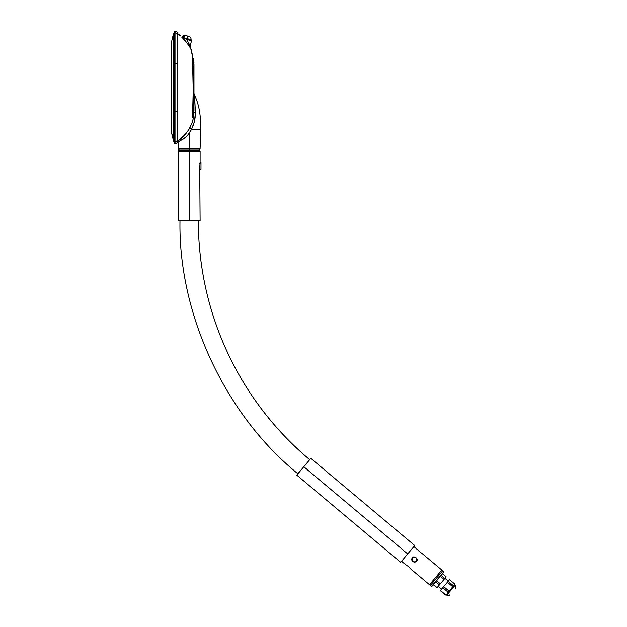 <?xml version="1.0" encoding="UTF-8"?>
<svg xmlns="http://www.w3.org/2000/svg" width="627" height="627" viewBox="0 0 627 627"><rect width="100%" height="100%" fill="white"/><g stroke="black" fill="none" stroke-linecap="round" stroke-linejoin="round"><path stroke-width="0.94" d="M297.896 473.769C225.273 414.941 178.366 314.339 179.98 220.892C178.366 314.339 225.273 414.941 297.896 473.769M198.359 220.892A311.729 311.729 0 0 0 309.707 459.693A311.729 311.729 0 0 1 198.359 220.892M175.004 143.512A0.878 0.878 0 0 1 174.196 142.987A0.878 0.878 0 0 0 175.004 143.512A0.878 0.878 0 0 1 175.004 143.512A0.878 0.878 0 0 0 175.019 143.512L175.019 142.353A0.878 0.878 180 0 1 175.004 142.353L175.004 143.512L175.004 142.353L177.096 140.746L177.096 141.914L177.096 111.504L177.096 140.754L175.019 142.353L175.019 143.512C176.751 143.371 177.449 142.838 177.096 141.914L177.096 63.358L177.096 111.504L175.019 111.567L175.004 63.296L175.004 111.567L177.096 111.504L177.096 34.109L177.096 63.358L175.019 63.296L177.096 63.358L177.096 32.949L177.096 34.109L175.019 32.51L175.004 31.35A0.878 0.878 0 0 1 175.019 31.35A0.878 0.878 0 0 0 174.196 31.875A0.878 0.878 0 0 1 175.004 31.35A0.878 0.878 0 0 0 175.004 31.35L175.004 32.51L175.019 31.35C176.751 31.491 177.449 32.024 177.096 32.949L177.096 34.109L175.019 32.51L175.019 142.353A0.878 0.878 -0 0 0 175.019 142.353L175.019 32.729M178.656 148.693A0.439 0.439 0 0 1 178.217 148.27A0.439 0.439 0 0 0 178.656 148.693M200.115 148.27A0.439 0.439 0 0 1 199.684 148.693A0.439 0.439 0 0 0 200.115 148.27L189.166 148.27L200.115 148.27L200.609 129.436L191.501 129.436L189.166 133.441L189.166 148.27L178.217 148.27L189.166 148.27L189.166 133.441L185.819 137.188L179.291 141.436M178.225 148.693L189.166 148.693L178.225 148.693L178.225 149.132L200.107 149.132L189.166 149.132L189.166 148.693L200.107 148.693L189.166 148.693L189.166 150.88L199.668 150.88L189.166 150.88L189.166 149.132L178.225 149.132L200.107 149.132L198.359 150.88M445.515 594.999L440.319 590.642L445.515 594.999L446.871 595.086A2.187 2.163 40 0 0 449.935 594.835A2.187 2.163 -140 0 1 446.871 595.086L445.554 594.945L440.319 590.642L449.535 579.654L454.732 584.011L454.512 585.234L453.352 585.657L448.156 581.3L449.535 579.654L454.732 584.011L454.512 585.234L453.352 585.657L451.197 589.176L448.885 590.979L443.689 586.621L447.38 582.224L452.576 586.582L451.197 589.176L448.885 590.979L447.278 593.847L445.656 594.835L440.46 590.469L442.772 587.718L447.968 592.076L447.278 593.847L445.515 594.999L446.197 594.882M442.497 573.744L446.181 576.84L444.802 578.486L441.118 575.39L444.802 578.486L440.334 583.808L436.651 580.72L440.334 583.808L437.105 587.656L433.422 584.568L436.964 587.828L446.181 576.84L442.497 573.744M441.588 589.129L438.234 586.316L441.588 589.129M296.775 475.109L310.835 458.353L303.805 466.731L407.715 553.923L414.753 545.545L400.684 562.309L407.715 553.923L303.805 466.731L296.775 475.109L400.684 562.309M406.053 565.037L401.554 561.267L406.696 565.382M408.483 566.628L409.893 568.023M429.511 584.725L410.473 568.752L429.511 584.725L441.831 570.045L429.511 584.725M422.794 554.064L441.831 570.045L422.794 554.064M422.567 553.947L418.954 551.078M418.413 550.404L413.875 546.587L418.522 550.561M414.22 562.184L412.785 561.502L411.861 560.217L412.848 561.431A2.453 2.453 0 0 0 416.297 561.126A2.453 2.453 0 0 0 415.999 557.677L416.751 558.414M415.176 557.074L413.577 556.909L412.213 557.685L411.673 559.166L412.096 560.687M413.828 556.878L412.213 557.685L411.673 559.166M417.127 559.402L417.104 560.452L417.127 559.402M415.779 562.035L416.634 561.408L414.745 562.239L416.634 561.408L417.159 559.668M416.242 561.776L417.167 559.935M430.639 585.156L429.769 584.427L430.639 585.156M441.58 570.343L442.45 571.079L441.58 570.343M431.525 586.41L430.388 585.453L431.893 586.378L443.845 571.73L431.525 586.41M442.709 570.774L443.845 571.73L442.709 570.774L430.388 585.453L442.709 570.774M416.924 560.961L417.104 560.46L416.924 560.961M420.364 552.473L421.195 553.116M414.094 556.862L415.999 557.677A2.453 2.453 0 0 1 416.297 561.126A2.453 2.453 0 0 1 412.848 561.431A2.453 2.453 0 0 1 412.542 557.975A2.453 2.453 0 0 1 415.999 557.677L416.594 558.422M200.107 220.892L178.225 220.892L189.166 220.892L189.166 151.319L178.225 151.319L189.166 151.319L189.166 150.88L189.166 151.319L200.107 151.319L189.166 151.319L189.166 220.892L200.107 220.892L199.723 167.683L200.107 169.219L200.985 169.219L200.985 162.299L200.084 162.369L200.985 162.299L200.985 169.219L200.084 169.149M199.723 167.683L200.084 162.369L199.723 167.683M200.029 162.565L199.723 163.835M174.196 33.239L174.196 33.035A0.878 0.878 0 0 1 175.019 32.51L175.019 31.35M189.973 46.022L186.846 39.47L185.686 38.913L186.846 39.47L187.011 38.608L181.94 37.252A0.878 0.635 105 0 1 182.183 37.401L186.846 39.47L190.067 46.226L191.541 40.731L190.067 46.226A2.187 2.187 -165 0 0 190.247 47.809C189.291 45.716 186.454 42.158 181.728 37.142L190.921 39.658A2.626 2.626 0 0 0 189.064 36.444A2.626 2.626 0 0 1 190.921 39.658A0.878 0.878 0 0 1 191.541 40.731A0.878 0.878 0 0 0 190.921 39.658L187.011 38.608L186.846 39.47L191.541 40.731L184.738 38.474M185.811 35.567L189.064 36.444L187.504 36.021L187.011 38.608L181.995 37.267L183.037 37.542L185.278 35.425C183.946 34.994 182.849 35.606 181.995 37.267L183.938 35.402L185.278 35.425L184.024 35.778L183.037 37.542L187.011 38.608L187.504 36.021L184.847 35.347M188.547 42.652L189.738 45.426M187.465 40.536L187.755 41.076M181.963 37.205L186.775 42.691L190.247 47.809L190.146 45.928L193.978 62.724L193.14 58.366L192.599 57.269L192.45 57.747L193.304 87.498L192.505 117.492M183.923 38.098L183.327 37.847M183.029 37.722L182.292 37.291M185.098 38.639L185.686 38.913M190.247 47.809A2.187 2.187 15 0 1 190.067 46.226M192.45 117.116L192.599 117.594L193.147 116.473L193.978 112.108L193.751 116.097L192.317 122.5L188.053 130.91L182.034 137.744L177.151 141.702L177.065 141.036M177.065 33.827L177.151 33.168L180.937 36.092L177.096 33.544M192.928 57.786L192.599 57.269M193.978 110.767L193.978 64.252L192.458 58.217M192.92 120.486L193.978 112.108A3.503 0.588 180 0 0 195.42 112.578L195.24 116.841L195.42 112.578A3.503 0.588 0 0 1 193.978 112.108L193.978 112.296M180.129 139.406L179.69 139.766M178.162 140.957L177.096 141.318M184.667 40.159L185.576 41.21M186.101 41.837L186.775 42.683M190.318 47.511L191.29 49.525L193.978 63.17M183.037 37.542L183.664 36.17M182.198 36.734L182.614 36.154M182.927 35.88L182.528 36.248M183.366 35.606L183.836 35.433M187.504 36.021L185.804 35.567M192.544 116.81L193.618 113.048L193.774 108.299M193.782 109.012L193.798 87.372M193.798 87.427L193.978 110.611L192.497 116.763M193.9 123.409L193.767 123.84M194.495 121.207L195.42 112.578L194.535 95.233C198.955 104.168 200.985 115.572 200.609 129.436C200.985 115.572 198.955 104.168 194.535 95.233L195.42 112.578M193.241 59.745L192.544 58.052M193.774 67.277L193.782 65.843M193.782 65.122L193.978 64.252C192.693 55.168 192.262 55.113 192.685 64.111L193.304 87.498L192.677 110.893C192.27 119.749 192.701 119.655 193.978 110.611L193.978 64.228M193.774 107.711L193.79 99.019M193.79 75.843L193.774 67.152M194.731 96.903L194.793 97.577M193.234 125.384L191.501 129.436L200.609 129.436M179.048 141.537L178.052 141.898L178.217 148.27M192.473 58.146L193.304 93.878L192.552 116.81M194.989 118.738L194.096 122.759M178.342 141.804L183.946 138.724L187.34 135.683M178.57 140.652L177.715 141.287M179.62 139.829L180.529 139.069M192.497 58.099L193.782 64.416M193.978 112.108L192.85 120.752L189.754 128.214L191.501 129.436L194.339 121.842L195.24 116.857M187.544 135.463L191.501 129.436L189.754 128.214L185.623 134.045L178.687 140.558M177.37 141.537L177.355 141.553A0.439 0.439 88.5 0 1 178.052 141.898M175.019 132.195L175.019 132.759M175.019 134.225L175.019 135.565M175.019 136.796L175.019 137.815M175.019 140.448L175.019 141.365M175.019 142.039L175.019 142.353A0.878 0.878 180 0 1 174.196 141.827A0.878 0.878 -0 0 0 175.004 142.353M174.196 137.329L174.196 136.882M174.196 131.983L174.196 129.084M174.196 125.471L174.196 121.45M174.196 115.681L174.196 111.543L175.004 111.567L174.196 111.543L174.196 142.987L174.196 57.731M174.196 52.558L174.196 48.255M174.196 42.338L174.196 41.601M174.196 37.181L174.196 35.77M174.196 34.626L174.196 33.842M175.019 33.662L175.019 34.117M175.019 38.067L175.019 39.297M175.019 40.637L175.019 44.352M175.019 48.146L175.019 52.229M175.019 57.653L175.019 63.296L174.196 63.319L175.004 63.296M175.019 32.51A0.878 0.878 180 0 0 174.196 33.035L174.196 111.543A39.383 1.442 180 0 1 173.601 111.496A39.383 1.442 -0 0 0 174.196 111.543M174.196 31.875L173.601 34.493A39.383 39.36 0 0 1 174.196 33.035A39.383 39.36 180 0 0 173.601 34.493C173.601 32.941 173.601 32.941 173.601 34.493L173.601 63.374A39.383 1.442 0 0 1 174.196 63.319L174.196 33.035M174.196 63.319A39.383 1.442 180 0 0 173.601 63.374L173.601 140.37A39.383 39.36 -0 0 0 174.196 141.827A39.383 39.36 180 0 1 173.601 140.37C173.601 141.921 173.601 141.921 173.601 140.37L174.196 142.987M173.554 137.681L173.601 138.473M173.601 141.287L171.124 130.479L171.14 43.537L173.467 33.686L173.601 41.116M173.601 136.694L173.601 135.84M173.601 37.361L173.601 140.37M173.601 34.493L173.601 36.374M173.601 36.656L173.601 37.126M173.491 140.848L171.132 131.192M173.577 39.125L173.467 34.846M171.155 116.606L171.14 43.537L173.467 33.686M173.561 137.556L173.491 141.177M171.132 43.6L171.155 49.666M171.155 49.98L171.155 112.782M171.155 118.174L171.147 127.657M199.935 168.632L199.833 168.201M189.166 150.88L178.664 150.88L189.166 150.88M416.775 558.869L416.571 560.734M416.297 561.126L415.552 561.729M415.105 561.902L413.24 561.698M415.999 557.677A2.453 2.453 0 0 0 412.542 557.975A2.453 2.453 0 0 0 412.848 561.431L412.252 560.687M412.072 560.24L412.276 558.375M412.542 557.975L413.287 557.379M413.734 557.199L415.599 557.403M411.923 558.14L412.597 557.332L411.923 558.14M407.652 565.993L406.868 565.483M431.893 586.378L443.877 572.098L431.893 586.378M415.137 557.066L415.623 557.293M411.861 560.217L411.72 559.707M440.342 576.315L444.026 579.411L440.342 576.315M435.734 581.809L439.417 584.905L435.734 581.809M433.281 584.732L436.964 587.828L433.281 584.732M439.558 584.74L440.123 584.066M443.477 586.88L442.905 587.554M454.732 584.011L454.74 584.709M446.596 594.858L454.826 585.062L446.596 594.858M455.053 585.336L446.871 595.086L455.092 585.281C455.986 586.621 456.064 587.664 455.32 588.416L455.249 588.502M447.968 592.076L448.885 590.979L443.689 586.621L442.772 587.718L447.968 592.076M452.576 586.582L453.352 585.657L448.156 581.3L447.38 582.224L452.576 586.582M178.225 149.132L179.98 150.88M445.664 594.992L446.824 595.141C448.297 595.768 449.324 595.681 449.912 594.866M438.202 586.355L441.549 589.168M310.835 458.353L414.753 545.545M199.668 150.88L200.107 151.319L200.107 162.299M200.107 148.693L200.107 149.132M182.982 35.833L183.507 35.543M194.535 95.233L193.978 93.345M171.132 44.423L171.132 131.333M178.225 220.892L178.225 151.319L178.664 150.88M444.951 578.313L448.305 581.127M454.747 584.168L455.092 585.281"/></g></svg>
